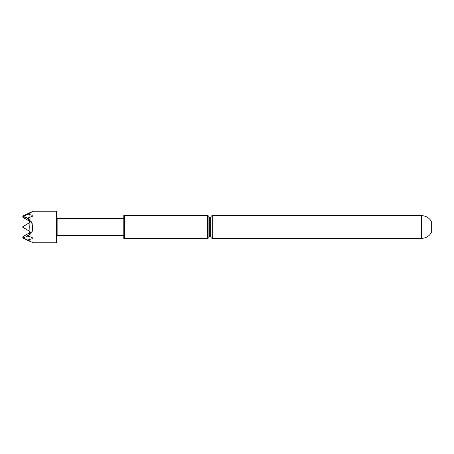 <?xml version="1.0" encoding="UTF-8"?>
<svg xmlns="http://www.w3.org/2000/svg" width="454" height="454" viewBox="0 0 454 454"><rect width="100%" height="100%" fill="white"/><g stroke="black" fill="none" stroke-linecap="round" stroke-linejoin="round"><path stroke-width="0.34" stroke-dasharray="2.27 1.7" d="M22.831 216.751L22.836 215.996L23.143 217.426L29.652 221.229L30.072 221.944L29.646 222.664L23.041 226.535L23.143 227.539L29.641 231.336L30.06 232.056L29.635 232.771L22.836 237.09A146.744 146.744 0 0 1 22.831 237.107L23.165 236.574L22.836 237.102L23.143 237.635L30.072 241.102A154.099 154.099 0 0 0 30.185 232.056L29.743 231.336L30.185 232.028L29.765 231.336L30.185 232.028L29.765 232.771L30.185 232.039A154.099 154.099 0 0 1 30.06 241.341L22.831 238.015M23.001 226.569A147.068 147.068 0 0 1 22.978 227L29.589 227L22.978 227A147.068 147.068 0 0 0 23.001 226.591L22.842 227L30.021 227L22.842 227L23.001 227.409L23.165 226.461L29.765 222.664L30.208 221.944L29.777 222.664L30.185 221.944A154.099 154.099 0 0 0 30.06 212.659M26.525 219.401L23.165 217.426A147.068 147.068 0 0 0 23.143 216.257A147.068 147.068 0 0 1 23.165 217.517L29.765 221.24L30.185 221.944L29.765 221.229L30.208 221.944L29.777 221.229L30.185 221.944L29.765 221.229L22.836 216.898L23.199 216.331L28.341 213.772M29.641 231.336L23.001 227.409L29.777 231.336L30.208 232.056L29.777 231.336L22.7 227.216M22.978 227.539L23.006 227.539A147.068 147.068 0 0 0 22.978 227A147.068 147.068 0 0 1 23.001 227.409A147.068 147.068 0 0 0 22.978 227A147.068 147.068 0 0 0 23.001 226.591L29.765 222.664L30.185 221.961A154.099 154.099 0 0 0 30.072 212.898M30.021 227A154.099 154.099 0 0 0 30.185 221.972A154.099 154.099 0 0 1 30.021 227A154.099 154.099 0 0 1 30.185 232.028A154.099 154.099 0 0 0 30.021 227M26.797 229.667L29.743 231.336A153.668 153.668 0 0 0 29.589 227A153.668 153.668 0 0 0 29.743 222.676A153.668 153.668 0 0 1 29.589 227A153.668 153.668 0 0 0 29.743 222.664L30.185 221.961L29.743 222.664L26.672 224.401M30.072 241.102L23.143 237.72A147.068 147.068 0 0 0 23.165 236.483L26.877 234.395M57.13 235.427L57.13 218.573M56.398 242.799L56.398 211.201M22.836 236.954L23.12 237.442L27.234 235.802L31.825 231.324A156.17 156.17 0 0 0 32.245 222.676L29.601 219.418L27.825 217.988L22.938 215.917M31.825 231.324L32.739 227L32.245 222.676M32.245 242.192L31.825 242.192C32.892 242.992 33.034 242.992 32.245 242.192L22.938 237.476M27.234 235.802L32.296 237.629L32.223 238.685L27.825 239.973M123.794 227L123.794 235.427L123.794 227M431.3 232.686L431.3 221.314M124.572 215.667L124.572 238.333M211.025 237.005A0.38 0.38 0 0 1 211.031 237.028L211.031 216.972A0.38 0.38 0 0 0 211.031 216.972M208.919 216.972L208.919 237.028L208.919 216.972M123.794 238.481L123.794 215.519M124.175 238.367L124.175 215.633M208.919 216.933L208.919 237.067M27.234 213.885L32.296 215.315L32.223 216.371L27.825 217.988M23.143 237.72L30.06 241.341M23.143 237.743A147.068 147.068 0 0 0 23.165 236.562L29.765 232.771L23.165 236.574A147.068 147.068 0 0 1 23.131 238.129M29.589 222.664L23.006 226.461L22.7 227.193M23.131 217.426L23.165 217.426A147.068 147.068 0 0 0 23.143 216.348A147.068 147.068 0 0 1 23.165 217.426L22.836 216.893A146.744 146.744 0 0 0 22.831 216.893L22.836 217.046M56.398 227L56.398 218.153L56.398 227M22.825 216.473L22.978 217.426M29.646 240.898A153.668 153.668 0 0 0 29.765 232.771A153.668 153.668 0 0 1 29.777 234.582A153.668 153.668 0 0 0 29.765 232.771L26.633 234.582L29.777 232.771A153.668 153.668 0 0 1 29.635 241.165M29.641 222.664L26.548 224.52L29.743 222.664A153.668 153.668 0 0 1 29.589 227A153.668 153.668 0 0 1 29.743 231.324A153.668 153.668 0 0 0 29.589 227A153.668 153.668 0 0 1 29.743 231.336L29.589 231.336M29.652 221.229L26.633 219.418L29.777 221.229A153.668 153.668 0 0 0 29.641 212.892A153.668 153.668 0 0 1 29.777 219.418A153.668 153.668 0 0 0 29.652 213.113A153.668 153.668 0 0 1 29.765 221.229L29.777 221.229A153.668 153.668 0 0 0 29.777 219.418A153.668 153.668 0 0 1 29.765 221.229L29.589 221.229M22.995 227.42A147.102 147.102 0 0 0 23.041 226.535M421.499 215.667L421.499 238.333M212.29 215.667L212.29 238.333M207.66 215.667L207.66 238.333M210.65 217.352L210.65 236.648M209.3 217.352L209.3 236.648M23.199 217.46A147.102 147.102 0 0 0 23.171 216.053M29.652 240.887A153.668 153.668 0 0 0 29.777 234.582A153.668 153.668 0 0 1 29.641 241.108M22.978 226.461L23.006 226.461A147.068 147.068 0 0 1 22.978 227A147.068 147.068 0 0 1 23.001 227.431M23.131 236.574L23.165 236.574A147.068 147.068 0 0 1 23.143 237.635M211.025 216.933L211.025 237.067M26.559 239.337L29.612 240.864M26.559 214.663L29.255 213.318"/><path stroke-width="0.68" d="M22.825 237.527L22.978 236.574L29.589 232.771L30.021 232.056L29.589 231.336L22.7 227.193L26.797 229.667M22.7 227.193L22.978 226.461L29.589 222.664L30.021 221.944L29.589 221.229L22.978 217.426L26.525 219.401M28.341 213.772L23.041 216.331L30.06 212.659L22.938 215.917L31.825 211.808C32.892 211.008 33.034 211.008 32.245 211.808L22.831 216.751L23.131 217.426L29.635 221.229L30.06 221.944L29.641 222.664L23.143 226.461L23.041 227.465L29.646 231.336L30.072 232.056L29.652 232.771L23.143 236.574L22.831 238.015L27.234 240.115L32.296 238.685L32.223 237.629L27.825 236.012L22.938 238.083M123.794 218.573L57.13 218.573L57.13 235.427L56.398 235.847M32.739 211.201L56.398 211.201L56.398 242.799L32.739 242.799M22.938 216.524L27.234 218.198L31.825 222.676L32.739 227L32.245 231.324L27.825 236.012M27.234 240.115L31.825 242.192C32.892 242.992 33.034 242.992 32.245 242.192M421.499 215.667A11.333 11.333 0 0 1 431.3 221.314L431.3 232.686A11.333 11.333 0 0 1 421.499 238.333L421.499 215.667L212.29 215.667A1.266 1.266 0 0 0 211.025 216.933L211.025 237.067A1.266 1.266 0 0 0 212.29 238.333L212.29 215.667M211.025 237.005A0.38 0.38 0 0 0 210.65 236.648L210.65 217.352A0.38 0.38 0 0 0 211.025 216.995L211.031 237.028A1.266 1.266 0 0 0 211.025 237.067M207.66 238.333L207.66 215.667A1.266 1.266 0 0 1 208.919 216.933L208.919 237.067A1.266 1.266 0 0 1 207.66 238.333L124.572 238.333L124.572 215.667L124.175 215.633L124.175 238.367L123.794 238.481L123.794 215.519L124.175 215.633M210.65 217.352L209.3 217.352A0.38 0.38 0 0 1 208.919 216.972M210.65 236.648L209.3 236.648L209.3 217.352M208.919 237.028A0.38 0.38 0 0 1 209.3 236.648M124.572 238.333L124.175 238.367M31.825 211.808C32.892 211.008 33.034 211.008 32.245 211.808L31.825 211.808M27.234 218.198L32.296 216.371L32.223 215.315L27.825 214.027M31.825 222.676A156.17 156.17 0 0 1 32.245 231.324M22.831 237.249L22.836 238.004M26.877 234.395L23.165 236.483A147.068 147.068 0 0 1 23.165 236.562M26.672 224.401L22.7 226.807M23.199 236.54A147.102 147.102 0 0 1 23.171 237.947M22.995 226.58A147.102 147.102 0 0 1 23.041 227.465M23.143 216.257A147.068 147.068 0 0 0 23.131 215.871M57.13 235.427L123.794 235.427M421.499 238.333L212.29 238.333M207.66 215.667L124.572 215.667M29.255 213.318L29.612 213.136M57.13 218.573L56.398 218.153M22.825 216.473L22.836 217.046"/></g></svg>
